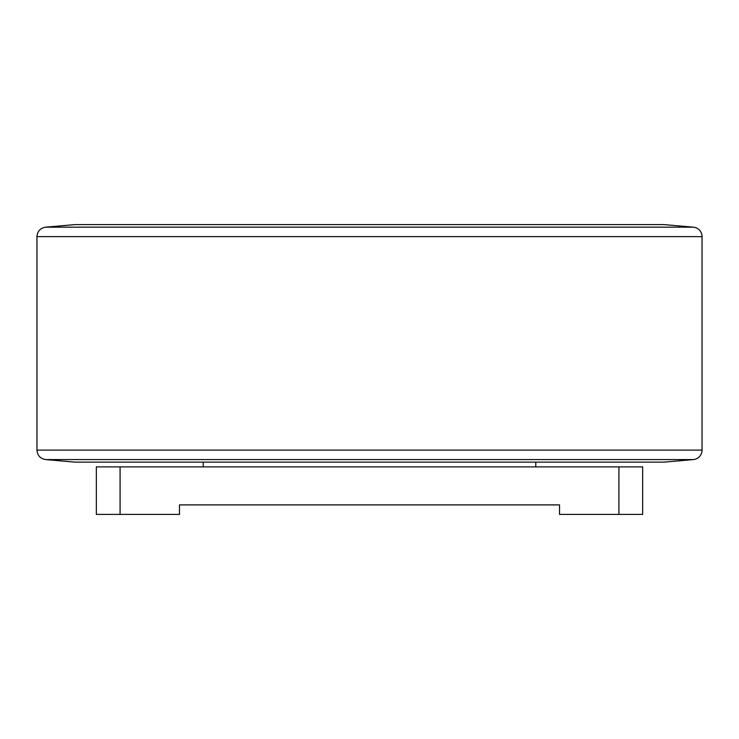 <?xml version="1.0" encoding="UTF-8"?>
<svg xmlns="http://www.w3.org/2000/svg" width="739" height="739" viewBox="0 0 739 739"><rect width="100%" height="100%" fill="white"/><g stroke="black" fill="none" stroke-linecap="round" stroke-linejoin="round"><path stroke-width="1.11" d="M120.087 466.891L96.338 466.891L96.338 514.399L120.087 514.399L120.087 466.891L618.913 466.891L618.913 514.399L642.662 514.399L642.662 466.891L618.913 466.891M120.087 514.399L179.475 514.399L179.475 504.894L559.525 504.894L559.525 514.399L618.913 514.399M693.376 227.169A9.505 9.505 0 0 1 702.05 236.637L36.95 236.637C37.403 231.242 40.294 228.092 45.624 227.169L693.376 227.169L664.047 224.601L74.953 224.601L45.624 227.169M36.95 450.106L702.05 450.106A9.505 9.505 0 0 1 693.376 459.575L45.624 459.575C40.294 458.651 37.403 455.492 36.95 450.106L36.95 236.637M45.624 459.575L74.953 462.143L664.047 462.143L693.376 459.575M535.775 466.891L535.775 462.143M203.225 466.891L203.225 462.143M702.05 450.106L702.05 236.637"/></g></svg>

